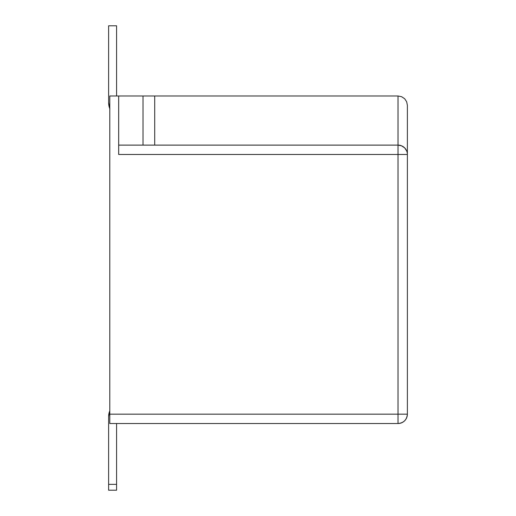 <?xml version="1.0" encoding="UTF-8"?>
<svg xmlns="http://www.w3.org/2000/svg" width="516" height="516" viewBox="0 0 516 516"><rect width="100%" height="100%" fill="white"/><g stroke="black" fill="none" stroke-linecap="round" stroke-linejoin="round"><path stroke-width="0.77" d="M108.618 416.502L108.618 484.35L116.577 484.35L116.577 423.52L116.577 484.35L108.618 484.35L108.618 490.2L116.577 490.2L116.577 484.35L116.577 490.2L108.618 490.2L108.618 416.502A14.035 14.035 0 0 1 109.792 410.897L108.618 416.502M118.68 150.891L118.68 154.477L398.023 154.477L398.023 423.52L109.792 423.52L398.023 423.52L398.023 414.167L407.382 414.167L407.382 105.341L406.666 101.762L404.641 98.73L401.603 96.698L398.023 95.989L398.023 145.119L118.68 145.119L398.023 145.119A9.359 9.359 0 0 1 407.382 154.477A9.359 9.359 0 0 0 398.023 145.119L398.023 154.477L118.68 154.477L118.68 95.989L109.792 95.989L109.792 414.167L398.023 414.167L398.023 145.119L401.603 145.828L404.641 147.86L406.666 150.891M118.68 154.477L118.68 95.989L398.023 95.989L401.603 96.698L404.641 98.73L406.666 101.762L404.641 98.73L406.666 101.762L407.382 105.341L406.666 101.762L407.382 105.341L407.382 154.477L398.023 154.477L407.382 154.477L407.382 414.167A9.359 9.359 0 0 1 398.023 423.52C403.705 422.965 406.827 419.85 407.382 414.167L109.792 414.167L109.792 423.52L109.792 95.989L154.71 95.989L154.71 145.119L154.71 95.989L398.023 95.989L398.023 145.119M143.009 95.989L143.009 145.119L143.009 95.989M407.253 152.936L407.008 151.852M404.641 98.73L401.603 96.698L398.023 95.989M401.661 145.854L403.19 146.673M116.577 95.989L116.577 25.8L108.618 25.8L108.618 102.536L108.618 25.8L116.577 25.8L116.577 95.989M109.792 108.702A16.847 16.847 0 0 1 108.618 102.536L109.902 108.986"/></g></svg>
